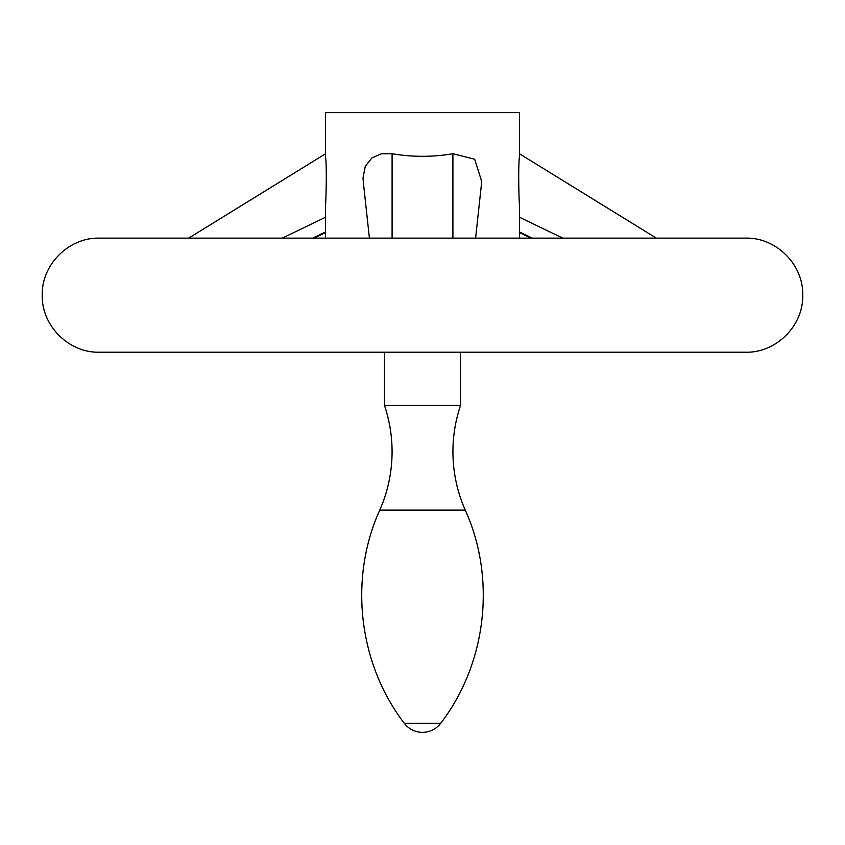 <?xml version="1.0" encoding="UTF-8"?>
<svg xmlns="http://www.w3.org/2000/svg" width="845" height="845" viewBox="0 0 845 845"><rect width="100%" height="100%" fill="white"/><g stroke="black" fill="none" stroke-linecap="round" stroke-linejoin="round"><path stroke-width="1.27" d="M384.031 352.207L745.712 352.207C776.196 352.988 803.532 325.642 802.75 295.169C803.532 264.696 776.196 237.35 745.712 238.132L99.287 238.132C68.804 237.35 41.468 264.696 42.25 295.169C41.468 325.652 68.804 352.999 99.287 352.207L384.031 352.207M404.269 723.257A22.815 22.815 0 0 0 440.731 723.257L404.269 723.257C358.407 663.494 348.647 578.719 379.754 510.116L465.246 510.116C457.082 491.505 452.962 472.028 452.92 451.705C452.941 435.872 455.476 420.451 460.525 405.442L384.475 405.442L384.475 352.207M369.402 238.132L363.265 181.559L363.044 177.64L365.283 166.317L371.958 157.878L381.38 153.769L392.091 153.716C412.36 157.17 432.64 157.17 452.909 153.716L474.658 159.219L481.734 181.559L475.598 238.132M325.536 238.132L325.536 205.768C326.276 193.621 326.772 165.631 325.536 156.505L325.536 112.649L519.464 112.649L519.464 156.505C518.228 165.631 518.724 193.621 519.464 205.768L519.464 238.132M519.464 231.921L532.329 238.132M392.091 153.716L392.091 238.132M452.909 153.716L452.909 238.132M325.536 231.921L312.671 238.132M325.536 217.239L282.262 238.132M519.464 217.239L562.738 238.132M530.945 238.132L519.464 232.607M384.475 405.442C389.524 420.451 392.059 435.872 392.08 451.705C392.038 472.028 387.918 491.505 379.754 510.116M465.246 510.116C496.353 578.719 486.593 663.494 440.731 723.257M460.525 405.442L460.525 352.207M314.055 238.132L325.536 232.607M188.678 238.132L325.536 153.769M656.322 238.132L519.464 153.769"/></g></svg>
